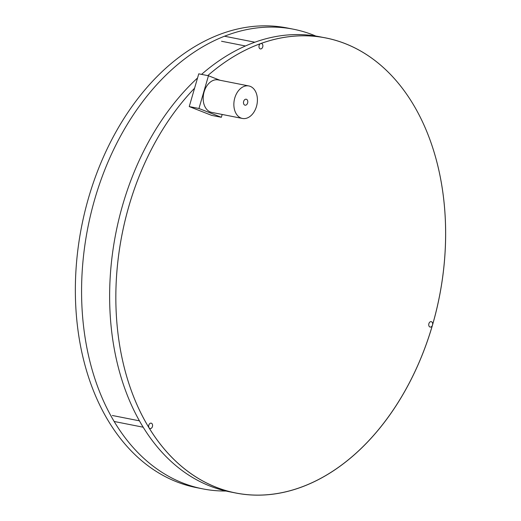 <?xml version="1.0" encoding="UTF-8"?>
<svg xmlns="http://www.w3.org/2000/svg" width="521" height="521" viewBox="0 0 521 521"><rect width="100%" height="100%" fill="white"/><g stroke="black" fill="none" stroke-linecap="round" stroke-linejoin="round"><path stroke-width="0.78" d="M235.824 493.029A231.936 161.699 -78.8 0 0 432.502 325.071A2.761 1.928 101.2 0 0 431.232 321.652A2.761 1.928 101.2 0 0 428.887 323.652A2.761 1.928 101.2 0 0 430.157 327.071A2.761 1.928 101.2 0 0 432.502 325.071A231.936 161.699 -78.8 0 0 325.664 37.935A231.936 161.699 -78.8 0 0 207.768 75.61A231.936 161.699 -78.8 0 1 445.52 241.51A231.936 161.699 -78.8 0 1 197.713 478.044A231.936 161.699 -78.8 0 1 194.58 88.199A231.936 161.699 -78.8 0 0 128.987 205.893A231.936 161.699 -78.8 0 0 235.824 493.029L229.611 491.798A231.936 161.699 101.2 0 1 122.774 204.668A231.936 161.699 101.2 0 1 197.55 77.981M325.664 37.935L319.451 36.711A231.936 161.699 101.2 0 0 201.555 74.379M225.997 491.023A234.255 163.314 -78.8 0 1 202.754 488.861A234.255 163.314 -78.8 0 1 94.848 198.859A234.255 163.314 -78.8 0 1 293.486 29.222A234.255 163.314 -78.8 0 1 315.804 36.053M293.486 29.222L287.273 27.991A234.255 163.314 101.2 0 0 88.629 197.628A234.255 163.314 101.2 0 0 196.534 487.636L202.754 488.861M261.158 48.863A2.761 1.928 101.2 0 0 262.877 46.05A2.761 1.928 101.2 0 0 261.451 43.51A2.761 1.928 101.2 0 0 260.676 43.582A2.761 1.928 101.2 0 0 258.963 46.389A2.761 1.928 101.2 0 0 260.383 48.928A2.761 1.928 101.2 0 0 261.158 48.863M152.191 423.931A2.761 1.928 101.2 0 0 151.155 423.156A2.761 1.928 101.2 0 0 148.999 424.648A2.761 1.928 101.2 0 0 149.052 427.793A2.761 1.928 101.2 0 0 150.087 428.568A2.761 1.928 101.2 0 0 152.243 427.077A2.761 1.928 101.2 0 0 152.191 423.931M243.646 101.419A3.035 2.117 101.2 0 0 245.046 105.183A3.035 2.117 101.2 0 0 247.625 102.982A3.035 2.117 101.2 0 0 246.225 99.224A3.035 2.117 101.2 0 0 243.646 101.419M234.795 97.948A16.568 11.547 101.2 0 0 242.428 118.456A16.568 11.547 101.2 0 0 256.475 106.46A16.568 11.547 101.2 0 0 248.843 85.952A16.568 11.547 101.2 0 0 234.795 97.948M242.428 118.456L211.741 112.399A16.568 11.547 -78.8 0 1 204.108 91.891A16.568 11.547 -78.8 0 1 218.162 79.895L248.843 85.952M221.353 117.29L211.643 115.369L189.24 106.577L198.755 73.832L208.465 75.747L198.95 108.492L221.353 117.29L222.174 114.457M219.901 80.234L208.465 75.747M189.24 106.577L198.95 108.492M254.86 42.214L224.44 36.209M245.43 45.978L221.542 41.263M139.485 420.851L112.315 415.484M143.236 427.22L114.21 421.489"/></g></svg>

